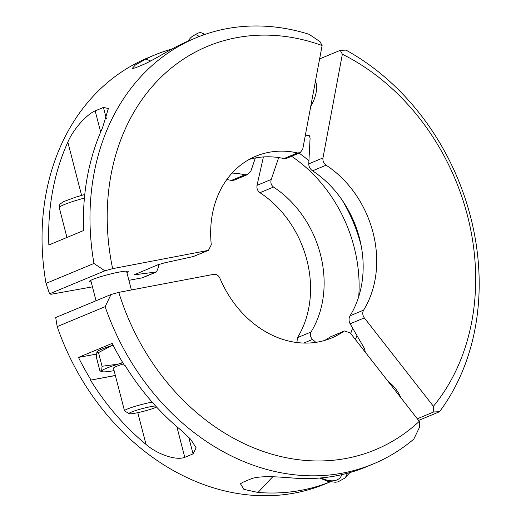 <?xml version="1.0" encoding="UTF-8"?>
<svg xmlns="http://www.w3.org/2000/svg" width="521" height="521" viewBox="0 0 521 521"><rect width="100%" height="100%" fill="white"/><g stroke="black" fill="none" stroke-linecap="round" stroke-linejoin="round"><path stroke-width="0.78" d="M156.56 407.025A14.686 1.472 -14.5 0 1 155.147 407.669A14.686 1.472 -14.5 0 1 140.064 412.17A14.686 1.472 -14.5 0 1 129.208 413.661A14.686 1.472 -14.5 0 1 138.716 409.597A14.686 1.472 -14.5 0 1 155.577 405.95M188.022 41.139A14.686 6.558 113.2 0 1 193.434 35.63A14.686 6.558 113.2 0 1 198.846 36.665M129.208 413.661L124.643 410.997A18.463 1.85 -14.5 0 1 124.506 410.841A18.463 1.85 -14.5 0 1 133.656 406.784A18.463 1.85 -14.5 0 1 152.145 402.121M193.434 35.63L197.055 33.624A18.463 8.245 113.2 0 1 201.809 32.979A18.463 8.245 113.2 0 1 203.796 34.822M123.516 363.912A18.463 1.85 165.5 0 0 113.487 368.243L124.506 410.841M114.099 370.626A30.772 3.08 -14.5 0 1 102.162 371.727A30.772 3.08 -14.5 0 1 101.621 371.024A30.772 3.08 -14.5 0 1 118.163 364.146A30.772 3.08 -14.5 0 1 122.819 362.759M113.129 345.215A30.772 3.08 -14.5 0 0 96.984 351.714L96.287 356.813L99.824 370.49L100.937 371.395L101.621 371.024L102.051 366.256L118.163 364.146L122.656 362.486M102.051 366.256L98.515 352.58L111.344 345.814M96.717 352.053L98.515 352.58M115.349 375.446L90.504 380.148L115.375 375.55M188.732 437.204L193.05 453.895L196.124 447.819L190.608 439.183L180.735 429.955A230.77 187.638 67.4 0 1 125.235 365.703L124.74 365.911L125.3 365.807M330.132 481.879A230.77 187.638 -112.6 0 1 258.012 492.462L243.893 489.375L240.481 483.768L242.871 482.264L251.142 478.825C260.474 475.25 280.734 477.106 292.743 478.017A230.77 187.638 67.4 0 0 366.582 466.731L373.179 463.99A230.77 187.638 -112.6 0 1 105.138 306.68L57.193 326.608L55.708 317.523L110.993 294.534L105.138 306.68M193.05 453.895L184.779 457.334C175.434 460.961 156.313 453.576 146.004 444.4A230.77 187.638 -112.6 0 1 90.504 380.148M90.999 379.939A230.77 187.638 -112.6 0 1 78.463 357.413L96.32 354.111M78.463 357.413L112.204 343.378A230.77 187.638 67.4 0 0 124.74 365.911M110.993 294.534L118.775 292.366L213.695 274.339C216.417 274.053 218.501 275.368 219.934 278.279A98.462 80.058 -112.6 0 0 331.486 338.038A98.462 80.058 -112.6 0 0 343.671 331.369L344.433 330.952L350.223 332.919L419.294 421.313L419.659 426.973L413.798 439.118A230.77 187.638 -112.6 0 1 373.179 463.99M48.844 244.987A230.77 187.638 -112.6 0 1 67.834 142.129C72.699 130.322 85.874 114.867 95.18 110.869L103.445 107.43L108.375 108.505L102.565 127.691A230.77 187.638 67.4 0 0 83.575 230.542L48.844 244.987M104.864 270.822L49.573 293.811L46.017 283.404L93.962 263.47L104.864 270.822L112.64 268.654A218.468 177.641 67.4 0 1 322.115 45.529L320.005 41.654L309.109 34.301A230.77 187.638 67.4 0 0 195.987 37.818L189.39 40.56A230.77 187.638 67.4 0 0 180.637 44.526C170.159 49.443 153.207 60.26 143.933 64.304L135.668 67.737L132.067 68.642L135.31 65.034L145.906 58.971A230.77 187.638 -112.6 0 1 154.652 55.005A230.77 187.638 -112.6 0 1 172.125 48.948M128.889 280.324L142.428 277.804L156.515 271.949L134.229 274.814L157.661 264.863L164.551 262.858L193.356 256.534L208.407 250.373L112.64 268.654M158.495 264.551A98.462 80.058 67.4 0 0 158.697 266.661L156.515 271.949M91.142 281.848A20 1.999 -14.5 0 1 89.462 281.483A20 1.999 -14.5 0 1 99.465 277.061A20 1.999 -14.5 0 1 119.576 272.008A20 1.999 -14.5 0 1 128.186 271.467A20 1.999 -14.5 0 1 126.89 272.6M249.266 159.406A98.462 80.058 -112.6 0 1 283.978 158.566L286.459 158.41L300.109 152.731L297.524 152.933A98.462 80.058 -112.6 0 0 255.883 156.202A98.462 80.058 -112.6 0 0 211.279 244.805L208.407 250.373M118.775 292.366A218.468 177.641 67.4 0 0 419.294 421.313M330.151 481.879L325.241 483.924A230.77 187.638 -112.6 0 1 57.193 326.608M344.433 330.952L330.125 337.002A98.462 80.058 -112.6 0 1 324.55 340.473M255.368 157.954L250.998 170.764L247.67 174.535L244.948 174.795A98.462 80.058 67.4 0 0 232.06 173.076M247.67 174.535L234.001 180.22L231.383 180.429A98.462 80.058 67.4 0 0 226.804 179.563M49.573 293.811L51.006 294.28L92.438 286.856M154.652 55.005L148.042 57.753A230.77 187.638 67.4 0 0 46.017 283.404M195.987 37.818A230.77 187.638 67.4 0 0 93.962 263.47M300.109 152.731L302.727 149.253L322.115 45.529M315.83 342.362L312.607 339.399C310.282 337.041 309.754 334.58 311.011 332.02A98.462 80.058 67.4 0 0 273.518 187.052C271.102 185.144 270.347 182.604 271.239 179.445L278.696 157.583M296.911 342.538L297.445 337.654A98.462 80.058 67.4 0 0 259.959 192.692L273.518 187.052M417.321 418.78L433.765 411.948L433.407 406.282L364.335 317.895C362.525 315.27 362.277 312.691 363.586 310.158L350.04 315.791C348.692 318.396 348.725 321.066 350.132 323.801L364.557 348.679L365.319 352.235M305.143 136.32L307.755 135.239L309.122 135.219L310.093 138.072L308.764 163.848C308.784 166.629 310.047 168.954 312.554 170.823L326.1 165.19C323.658 163.36 322.61 160.937 322.968 157.941L342.356 54.21L340.246 50.342L319.607 58.919M387.858 381.072A24.617 13.455 43.2 0 1 400.662 397.464M433.765 411.948L439.509 411.733L418.604 420.427M439.509 411.733A230.77 187.638 67.4 0 0 345.99 50.127L340.246 50.342M263.405 156.932L257.022 185.359C256.547 188.407 257.524 190.855 259.959 192.692M315.433 81.283A20 8.929 113.2 0 1 310.75 106.317M350.04 315.791A98.462 80.058 67.4 0 0 312.554 170.823M433.407 406.282A218.468 177.641 67.4 0 0 342.356 54.21M326.1 165.19A98.462 80.058 -112.6 0 1 363.586 310.158M321.092 477.92A27.079 14.803 -136.8 0 0 341.789 474.644M347.168 473.315A30.772 16.822 43.2 0 1 344.694 478.187L337.96 481.879L335.394 482.231L327.898 481.371L319.757 478.037M84.422 198.052A30.772 3.08 165.5 0 0 59.257 207.71L59.42 205.222L60.071 204.095L63.516 201.653L76.079 197.023L84.773 194.515M272.724 476.787L258.012 492.462M176.847 426.666L184.779 457.334M137.798 412.665L146.004 444.4M81.602 195.388L67.834 142.129M100.657 132.047L95.18 110.869M106.343 118.625L103.445 107.43M150.647 61.003L145.906 58.971M141.614 278.045L155.838 272.131M193.356 256.534L207.56 250.627M330.125 337.002L343.671 331.369M135.727 274.841A133.904 108.876 -112.6 0 1 135.584 274.046M244.948 174.795L231.383 180.429M297.524 152.933L283.978 158.566M311.011 332.02L297.445 337.654M291.565 156.287A133.904 108.876 -112.6 0 1 358.728 296.657M352.606 328.067A133.904 108.876 -112.6 0 1 350.679 333.499M355.368 339.503A138.462 112.582 67.4 0 0 356.976 335.609M361.196 245.886A138.462 112.582 67.4 0 0 342.167 200.129M308.927 160.728A138.462 112.582 67.4 0 0 299.132 153.141M307.755 135.239A138.462 112.582 -112.6 0 1 309.956 136.45M312.607 339.399L303.795 343.065M257.022 185.359L271.239 179.445M308.764 163.848L322.968 157.941M364.335 317.895L350.132 323.801M201.809 32.979L205.066 34.379M102.162 371.727L100.931 371.395M131.383 289.969L126.505 271.109M96.033 300.754L90.758 280.357M350.001 472.534L344.694 478.187M66.948 237.452L59.257 207.71M315.355 81.699L315.713 81.856"/></g></svg>
